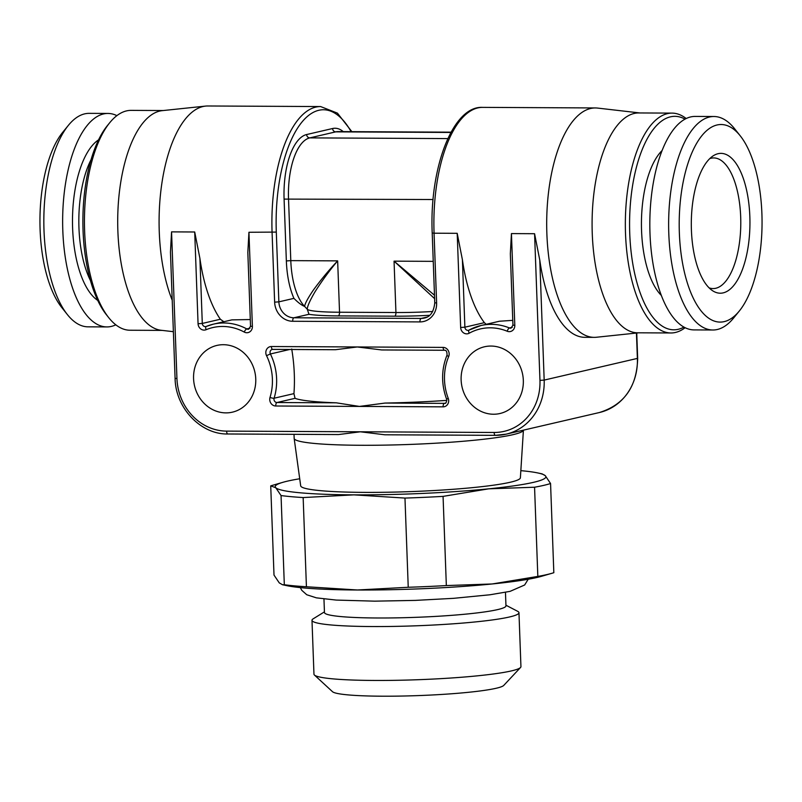 <?xml version="1.0" encoding="UTF-8"?>
<svg xmlns="http://www.w3.org/2000/svg" width="802" height="802" viewBox="0 0 802 802"><rect width="100%" height="100%" fill="white"/><g stroke="black" fill="none" stroke-linecap="round" stroke-linejoin="round"><path stroke-width="1.2" d="M709.77 158.595A65.323 27.398 -89.7 0 1 713.73 157.934A65.323 27.398 -89.7 0 1 740.687 216.931A65.323 27.398 90.3 0 1 713.068 288.58A65.323 27.398 90.3 0 1 709.118 287.878M691.414 230.074A69.924 29.323 90.3 0 0 712.467 290.645A69.924 29.323 90.3 0 0 749.84 216.52A69.924 29.323 -89.7 0 0 713.148 155.869A69.924 29.323 -89.7 0 0 691.414 230.074M740.206 135.789A98.776 41.423 -89.7 0 0 697.83 141.373A98.776 41.423 -89.7 0 0 679.354 232.871A98.776 41.423 90.3 0 0 739.324 310.996A98.776 41.423 90.3 0 0 761.9 213.723A98.776 41.423 -89.7 0 0 740.206 135.789L734.562 128.691A106.746 44.772 -89.7 0 0 713.94 116.511A106.746 44.772 -89.7 0 0 668.798 233.603A106.746 44.772 90.3 0 0 712.858 330.003A106.746 44.772 90.3 0 0 733.599 318.033L739.324 310.996M712.858 330.003L694.051 329.903A106.746 44.772 90.3 0 1 649.991 233.512A106.746 44.772 -89.7 0 1 695.133 116.42L713.94 116.511M662.091 150.535A78.466 32.912 90.3 0 0 641.56 230.665A78.466 32.912 90.3 0 0 661.349 295.457M684.998 119.137A106.746 44.772 -89.7 0 0 629.74 233.402A106.746 44.772 90.3 0 0 683.946 327.086M670.893 332.97L637.63 332.8A109.934 46.105 90.3 0 1 592.257 233.532A109.934 46.105 90.3 0 1 634.182 113.463A109.934 46.105 90.3 0 1 638.743 112.952L672.006 113.112A109.934 46.105 -89.7 0 0 625.52 233.703A109.934 46.105 90.3 0 0 670.893 332.97A109.934 46.105 90.3 0 0 685.119 327.707M672.006 113.112A109.934 46.105 -89.7 0 1 686.181 118.526M639.816 112.952L597.6 108.08A114.706 48.11 -89.7 0 0 595.385 107.949A114.706 48.11 -89.7 0 0 590.613 108.491A114.706 48.11 90.3 0 0 546.723 228.099A114.706 48.11 90.3 0 0 594.222 337.361A114.706 48.11 90.3 0 0 596.447 337.251L638.693 332.81M336.279 402.815L276.971 402.524L295.046 398.323A114.706 10.316 -2.1 0 0 336.279 402.815L359.436 406.424L385.02 403.065A114.706 10.316 -2.1 0 0 446.814 400.378M444.318 350.253L381.722 349.953L357.261 346.965L335.416 349.722L272.82 349.391A3.188 1.333 90.3 0 1 272.69 349.401L335.416 349.722M291.717 349.01C294.284 364.389 295.026 379.256 293.943 393.622L274.104 398.223A55.759 50.376 -103.1 0 0 270.394 353.963A3.188 2.877 76.9 0 1 272.6 349.391M295.046 398.323L293.943 393.622M294.164 438.453L300.69 485.842A109.934 9.885 -2.1 0 0 387.687 492.227A109.934 9.885 -2.1 0 0 510.333 482.233A109.934 9.885 -2.1 0 0 520.388 477.781L523.415 430.153A114.706 10.316 -2.1 0 1 512.919 434.684A114.706 10.316 177.9 0 1 384.95 445.12A114.706 10.316 177.9 0 1 294.164 438.453A114.706 10.316 177.9 0 1 294.164 438.353L294.013 434.333M495.325 435.336L384.83 434.784L360.369 431.797L338.534 434.554L228.039 433.982A3.188 1.333 90.3 0 1 227.898 433.992L338.534 434.554M523.325 380.298A34.255 30.947 -103.1 0 0 484.488 346.775A34.255 30.947 -103.1 0 0 461.13 379.988A34.255 30.947 -103.1 0 0 499.967 413.511A34.255 30.947 -103.1 0 0 523.325 380.298M193.573 378.634A34.255 30.947 76.9 0 1 216.931 345.421A34.255 30.947 76.9 0 1 255.758 378.945A34.255 30.947 76.9 0 1 232.41 412.158A34.255 30.947 76.9 0 1 193.573 378.634M250.294 319.537L231.848 319.878L213.402 324.158A55.759 50.376 -103.1 0 0 206.304 326.434A3.188 1.353 -112.4 0 0 206.214 326.454L205.903 326.554A3.188 2.877 76.9 0 1 202.294 323.437L199.909 258.414A114.706 48.11 90.3 0 0 220.36 319.246L223.848 321.732M514.804 325.341L512.949 325.151L510.333 253.793L511.435 233.593L514.804 325.341A6.376 5.754 76.9 0 1 507.205 331.236A52.571 47.488 -103.1 0 0 469.23 333.201A6.376 5.754 76.9 0 1 460.659 327.487L457.2 233.322L434.062 233.202L436.619 302.976A19.118 17.273 76.9 0 1 419.957 321.913L292.69 321.271A19.118 17.273 76.9 0 1 274.635 302.153L272.078 232.38A114.706 48.11 90.3 0 1 315.818 107.097A114.706 48.11 90.3 0 1 320.589 106.556L207.778 105.984A114.706 48.11 90.3 0 0 205.553 106.095A114.706 48.11 90.3 0 0 203.016 106.526A114.706 48.11 -89.7 0 0 162.225 180.991A114.706 48.11 -89.7 0 0 172.23 300.289M436.619 302.976L434.764 302.785C433.812 311.888 430.293 316.99 424.198 318.093A15.93 14.396 76.9 0 1 421.18 318.434L293.903 317.782L308.981 314.294L307.256 309.221L304.62 306.424C301.602 305.231 298.043 302.544 293.933 298.364L278.865 301.853L276.299 232.089L248.941 232.269L252.389 326.424A6.376 5.754 76.9 0 1 244.229 332.058A52.571 47.488 -103.1 0 0 206.104 329.712A6.376 5.754 76.9 0 1 198.064 323.737L194.706 231.989L199.909 258.414M457.2 233.322L462.403 259.748A114.706 48.11 -89.7 0 0 484.378 322.665L486.233 324.299M512.769 320.349L499.415 321.241L480.959 325.522A55.759 50.376 -103.1 0 0 469.16 330.043A3.188 1.323 -118.9 0 0 469.02 330.103L468.488 330.304A3.188 2.877 76.9 0 1 464.879 327.186L462.403 259.748M176.941 378.544L175.087 378.354L170.455 252.069L171.558 231.868L176.941 378.544A52.571 47.488 -103.1 0 0 226.585 431.115L494.142 432.468A52.571 47.488 -103.1 0 0 539.957 380.389L534.573 233.713L539.786 260.139A114.706 48.11 -89.7 0 0 584.818 337.321L594.222 337.361M252.389 326.424L250.535 326.234L247.828 252.46L248.941 232.269M173.372 331.687L161.122 330.274A109.934 46.105 -89.7 0 1 117.874 231.126A109.934 46.105 -89.7 0 1 159.798 111.057A109.934 46.105 -89.7 0 1 162.235 110.646L205.553 106.095M162.184 330.394L129.994 330.234A109.934 46.105 -89.7 0 1 108.751 317.692A109.934 46.105 -89.7 0 1 84.611 230.956A109.934 46.105 90.3 0 1 109.744 122.706A109.934 46.105 90.3 0 1 131.107 110.375L163.307 110.536M109.744 122.706L107.448 125.513A106.746 44.772 90.3 0 0 83.057 230.635A106.746 44.772 -89.7 0 0 106.496 314.855L108.751 317.692M116.881 115.638A106.746 44.772 90.3 0 0 107.949 113.443A106.746 44.772 90.3 0 0 62.807 230.535A106.746 44.772 -89.7 0 0 106.866 326.925L88.06 326.835A106.746 44.772 -89.7 0 1 67.438 314.655A106.746 44.772 -89.7 0 1 44 230.435A106.746 44.772 90.3 0 1 68.401 125.323A106.746 44.772 90.3 0 1 89.142 113.353L107.949 113.443M115.819 324.82A106.746 44.772 -89.7 0 1 106.866 326.925M67.438 314.655L61.794 307.557A98.776 41.423 -89.7 0 1 40.1 229.633A98.776 41.423 90.3 0 1 62.676 132.35L68.401 125.323M314.424 675.033L332.499 691.695A86.035 7.739 -2.1 0 0 403.647 696.016A86.035 7.739 -2.1 0 0 496.197 688.256A86.035 7.739 -2.1 0 0 503.746 685.419L520.548 667.475A103.558 9.313 177.9 0 1 511.465 670.893A103.558 9.313 -2.1 0 1 400.068 680.236A103.558 9.313 -2.1 0 1 314.424 675.033A103.558 9.313 -2.1 0 1 313.963 674.211L311.988 620.297A103.558 9.313 -2.1 0 0 393.491 626.412A103.558 9.313 -2.1 0 0 509.491 616.979A103.558 9.313 -2.1 0 0 518.964 612.708A103.558 9.313 -2.1 0 0 517.641 611.304L505.932 605.209M518.964 612.708L520.939 666.622A103.558 9.313 177.9 0 1 520.548 667.475M324.439 611.866L313.211 618.803A103.558 9.313 -2.1 0 0 311.988 620.297M323.958 598.984L324.459 612.507A90.816 8.16 -2.1 0 0 395.937 617.871A90.816 8.16 -2.1 0 0 497.651 609.6A90.816 8.16 177.9 0 0 505.962 605.851L505.46 592.337M306.424 586.753L303.156 497.561A146.576 13.183 -2.1 0 1 281.051 495.556L284.319 584.748A146.576 13.183 -2.1 0 0 306.424 586.753L357.441 589.991L408.238 587.275A146.576 13.183 -2.1 0 0 446.343 585.57L492.197 583.966L537.831 576.417A146.576 13.183 -2.1 0 0 551.987 573.27L541.591 576.287A135.418 12.18 177.9 0 1 492.197 583.966A135.418 12.18 177.9 0 1 357.441 589.991A135.418 12.18 177.9 0 1 286.755 585.64L282.474 584.728L279.266 582.884L274.003 575.074L270.725 485.882A146.576 13.183 -2.1 0 1 272.57 485.32L282.966 482.293A135.418 12.18 177.9 0 1 299.717 478.764M551.987 573.27A146.576 13.183 -2.1 0 0 553.831 572.698L550.563 483.516A146.576 13.183 -2.1 0 1 534.563 487.225L488.709 488.829A135.418 12.18 177.9 0 1 353.953 494.854L303.156 497.561M446.343 585.57L443.065 496.378A146.576 13.183 -2.1 0 1 404.97 498.082L353.953 494.854A135.418 12.18 177.9 0 1 275.778 487.746A135.418 12.18 177.9 0 1 282.966 482.293M408.238 587.275L404.97 498.082M537.831 576.417L534.563 487.225M284.319 584.748L282.474 584.728M281.051 495.556L275.778 487.746L270.725 485.882M520.839 470.654A135.418 12.18 177.9 0 1 537.801 472.949A135.418 12.18 177.9 0 1 545.29 475.696A135.418 12.18 177.9 0 1 488.709 488.829L443.065 496.378M537.801 472.949L542.092 473.862L545.29 475.696L550.563 483.516M308.981 314.294A59.107 5.313 -2.1 0 0 338.264 315.898A3.348 1.403 90.3 0 0 339.537 312.239L337.652 260.871C328.99 270.023 320.91 279.728 313.432 289.993C307.828 298.224 304.89 303.697 304.62 306.424A55.759 23.388 90.3 0 1 290.795 260.63L337.652 260.871C329.482 270.545 321.953 280.83 315.066 291.727C309.933 300.459 307.336 306.294 307.256 309.221A55.759 5.012 -2.1 0 0 339.537 312.239L395.937 312.529L394.053 261.151L434.614 298.655M433.25 261.352L394.053 261.151L434.494 295.246M482.573 107.378C452.889 105.653 429.24 168.089 432.208 233.011L434.062 233.202A114.706 48.11 -89.7 0 1 477.802 107.919A114.706 48.11 -89.7 0 1 482.573 107.378L595.385 107.949M443.115 406.845L275.758 406.002A6.376 5.754 76.9 0 1 270.023 397.401A52.571 47.488 -103.1 0 0 266.535 355.667A6.376 5.754 76.9 0 1 271.377 346.524L443.135 347.396A6.376 5.754 76.9 0 1 448.659 356.589A52.571 47.488 -103.1 0 0 448.218 398.303A6.376 5.754 76.9 0 1 443.115 406.845A3.188 1.333 -89.7 0 1 444.328 403.366L385.02 403.065M534.573 233.713L511.435 233.593M171.558 231.868L194.706 231.989M271.377 346.524A3.188 1.333 90.3 0 0 272.69 349.401L272.219 349.451M275.758 406.002A3.188 1.333 -89.7 0 1 276.971 402.524A3.188 2.877 76.9 0 1 274.104 398.223A3.188 0.742 17 0 1 270.023 397.401M289.672 349.492L270.394 353.963L266.535 355.667M250.054 328.158L246.755 328.92A55.759 50.376 -103.1 0 0 213.402 324.158L206.214 326.454A3.188 1.353 -112.4 0 0 206.104 329.712M351.116 131.668A111.518 46.777 90.3 0 0 300.259 124.23A111.518 46.777 90.3 0 0 276.299 232.089M343.256 131.628A59.107 24.792 90.3 0 0 332.589 128.52L306.625 134.546A59.107 24.792 90.3 0 0 284.088 199.096L286.354 260.941A59.107 24.792 90.3 0 0 293.933 298.364M292.69 321.271A3.188 1.333 -89.7 0 1 293.903 317.782A15.93 14.396 76.9 0 1 278.865 301.853L274.635 302.153M636.447 333.051L637.379 358.474A55.759 50.376 76.9 0 1 599.355 412.539C624.177 404.83 636.948 386.764 637.67 358.344L544.177 380.088L539.786 260.139M226.585 431.115A3.188 1.333 90.3 0 0 227.898 433.992C200.801 434.624 175.478 407.997 175.087 378.354M250.535 326.234L248.66 329.191A3.188 2.877 76.9 0 1 246.755 328.92A3.188 1.073 -61.6 0 0 244.229 332.058M198.064 323.737L202.294 323.437L220.36 319.246M90.436 280.51A78.466 32.912 -89.7 0 1 78.957 227.818A78.466 32.912 90.3 0 1 91.047 159.688M98.546 139.879A83.248 34.917 90.3 0 0 72.621 228.259A83.248 34.917 -89.7 0 0 97.734 300.399M494.142 432.468A3.188 1.333 90.3 0 0 495.466 435.346A3.188 1.333 90.3 0 0 495.596 435.336A55.759 50.376 -103.1 0 0 506.162 434.153A55.759 50.376 -103.1 0 0 544.177 380.088L539.957 380.389M512.949 325.151L511.064 328.108A3.188 2.877 76.9 0 1 509.44 327.968L512.298 327.306M507.205 331.236A3.188 1.153 -67.7 0 1 509.44 327.968A55.759 50.376 -103.1 0 0 480.959 325.522L469.02 330.103A3.188 1.323 -118.9 0 0 469.23 333.201M443.135 347.396A3.188 1.333 90.3 0 0 444.458 350.273A3.188 1.333 90.3 0 0 444.589 350.263M448.659 356.589A3.188 0.852 -157.3 0 1 447.045 355.055C441.3 369.411 441.14 384.098 446.574 399.125C447.235 398.263 446.333 404.238 444.94 403.296A3.188 2.877 76.9 0 1 444.328 403.366L445.441 403.115M448.218 398.303L446.574 399.125M460.659 327.487L464.879 327.186L484.378 322.665M426.985 317.081L421.18 318.434A3.188 1.333 -89.7 0 0 419.957 321.913M451.035 132.17L338.073 131.598A55.759 23.388 90.3 0 0 335.747 131.859L450.894 132.45M332.589 128.52A3.348 3.018 -103.1 0 0 335.747 131.859L309.793 137.884L447.817 138.586M306.625 134.546A3.348 3.018 -103.1 0 0 309.793 137.884A55.759 23.388 90.3 0 0 288.519 198.786L290.795 260.63L286.354 260.941M284.088 199.096L433.08 199.518M338.264 315.898L394.664 316.178A3.348 1.403 90.3 0 0 395.937 312.529A55.759 5.012 -2.1 0 0 432.729 311.497M394.664 316.178A59.107 5.313 -2.1 0 0 429.631 315.316M320.589 106.556L337.442 113.142L351.867 131.668M636.738 333.02L637.67 358.344M384.83 434.784L495.466 435.346L506.162 434.153L599.355 412.539M381.722 349.953L444.458 350.273C446.193 349.993 447.055 351.587 447.045 355.055M432.208 233.011L434.764 302.785M528.197 579.255L524.648 584.989L510.092 591.355L489.962 594.773L453.521 598.332L415.356 600.397L374.684 601.159L336.218 600.076L316.389 597.851L306.755 594.753L301.752 590.292L300.339 587.605"/></g></svg>
